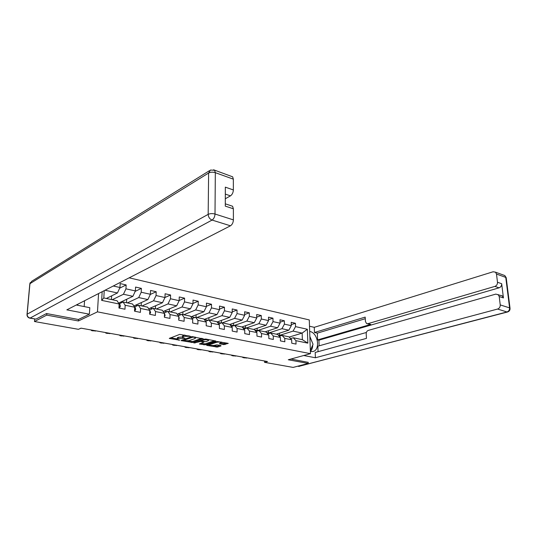 <?xml version="1.0" encoding="UTF-8"?>
<svg xmlns="http://www.w3.org/2000/svg" width="537" height="537" viewBox="0 0 537 537"><rect width="100%" height="100%" fill="white"/><g stroke="black" fill="none" stroke-linecap="round" stroke-linejoin="round"><path stroke-width="0.81" d="M190.42 336.337L179.72 334.397L169.296 338.424L179.7 340.203L177.035 339.256L177.465 338.579L185.01 338.29L182.358 337.33L183.667 336.316L190.42 336.337M223.701 344.626L228.265 343.378L217.17 341.519L206.604 345.069L206.819 345.412L217.465 347.077L221.022 345.909L220.835 345.566L216.867 344.828L213.726 345.466L209.081 345.231L209.497 344.68L216.458 342.344C218.378 341.941 219.942 342.015 221.143 342.566L219.371 343.747L223.701 344.626L223.701 343.66L226.822 343.036M288.282 359.763L308.231 363.448L293.115 367.409L264.546 362.341L267.486 361.515L80.986 328.154L78.449 329.322L34.489 321.522L46.706 315.105L78.409 320.965L97.472 311.856L310.46 353.661L288.282 359.763M203.114 338.847L191.615 336.659L181.097 340.599L192.649 342.499L203.12 338.545M205.973 339.069L215.928 341.029L205.208 344.814L199.402 343.975L203.926 342.109L200.825 341.465L193.803 342.968L204.557 339.115L205.973 339.069M129.169 277.83L309.278 319.931L310.46 353.661M97.472 311.856L98.566 293.551M291.262 324.637L295.444 323.281L291.202 322.314L291.296 325.677L284.415 324.147L284.335 320.764L279.985 319.777L280.059 323.18L273.011 321.609L272.95 318.179L268.493 317.172L268.554 320.609L261.324 319.005L261.277 315.541L256.706 314.501L256.746 317.985L249.336 316.333L249.309 312.829L244.624 311.769L244.644 315.286L237.039 313.588L237.032 310.044L232.226 308.956L232.226 312.521L224.426 310.782L224.439 307.191L219.505 306.077L219.485 309.681L211.477 307.896L211.504 304.264L206.443 303.116L206.403 306.761L198.18 304.929L198.234 301.257L193.031 300.082L192.971 303.767L184.52 301.888L184.594 298.169L179.251 296.961L179.163 300.693L170.484 298.76L170.585 294.994L165.094 293.752L164.98 297.532L156.052 295.545L156.186 291.732L150.541 290.457L150.4 294.283L141.218 292.235L141.379 288.382L135.566 287.067L135.398 290.94L125.953 288.839L126.141 284.932L120.167 283.576L119.966 287.503L113.253 286.006M295.444 323.281L295.538 326.624L307.359 329.262L307.835 343.15L295.941 340.68L296.041 344.083L291.766 343.21L291.672 339.793L284.751 338.357L284.832 341.8L280.448 340.908L280.374 337.451L273.279 335.981L273.346 339.458L268.849 338.545L268.795 335.048L261.519 333.537L261.566 337.061L256.961 336.122L256.914 332.584L249.457 331.04L249.49 334.598L244.758 333.638L244.738 330.06L237.085 328.469L237.092 332.074L232.239 331.087L232.239 327.463L224.379 325.838L224.372 329.483L219.385 328.469L219.405 324.804L211.343 323.133L211.31 326.818L206.195 325.778L206.235 322.072L197.952 320.354L197.898 324.086L192.635 323.019L192.702 319.267L184.191 317.501L184.11 321.28L178.714 320.18L178.801 316.38L170.054 314.568L169.947 318.394L164.396 317.266L164.51 313.413L155.515 311.547L155.381 315.427L149.669 314.266L149.81 310.366L140.56 308.446L140.399 312.373L134.525 311.178L134.693 307.231L125.175 305.258L124.987 309.231L118.939 308.003L119.14 304.002L101.661 300.378L102.164 291.705M267.359 333.41L281.945 328.698L288.825 330.195L276.273 334.182M279.321 336.276L282.093 335.403L289 336.853L291.672 339.793M288.825 330.195L291.296 325.677M281.945 328.698L284.415 324.147M284.751 338.357L282.093 335.403M255.693 331.154L270.534 326.221L277.589 327.751L265.09 331.832M267.809 333.92L270.655 333L277.73 334.491L280.374 337.451M277.589 327.751L280.059 323.18M270.534 326.221L273.011 321.609M273.279 335.981L270.655 333M243.724 328.852L258.841 323.677L266.07 325.247L253.639 329.429M255.995 331.51L258.928 330.537L266.177 332.061L268.795 335.048M266.07 325.247L268.554 320.609M258.841 323.677L261.324 319.005M261.519 333.537L258.928 330.537M231.447 326.503L246.845 321.072L254.263 322.683L241.898 326.966M243.885 329.047L246.899 328.013L254.337 329.577L256.914 332.584M254.263 322.683L256.746 317.985M246.845 321.072L249.336 316.333M249.457 331.04L246.899 328.013M222.318 322.851L234.548 318.401L242.153 320.052L229.782 324.469M231.46 326.516L234.562 325.422L242.187 327.026L244.738 330.06M242.153 320.052L244.644 315.286M234.548 318.401L237.039 313.588M237.085 328.469L234.562 325.422M209.786 320.22L221.929 315.655L229.735 317.354L217.156 321.985M218.707 323.925L221.902 322.764L229.729 324.408L232.239 327.463M229.735 317.354L232.226 312.521M221.929 315.655L224.426 310.782M224.379 325.838L221.902 322.764M196.931 317.515L208.974 312.843L216.988 314.581L204.194 319.448M205.611 321.274L208.906 320.032L216.941 321.723L219.405 324.804M216.988 314.581L219.485 309.681M208.974 312.843L211.477 307.896M211.343 323.133L208.906 320.032L208.927 317.649M183.741 314.749L195.676 309.95L203.899 311.735L190.883 316.864M192.165 318.555L195.555 317.226L203.812 318.965L206.235 322.072M203.899 311.735L206.403 306.761M195.676 309.95L198.18 304.929M197.952 320.354L195.555 317.226M170.202 311.903L182.009 306.983L190.46 308.815L177.21 314.219M178.344 315.763L181.848 314.346L190.333 316.132L192.702 319.267M190.46 308.815L192.971 303.767M182.009 306.983L184.52 301.888M184.191 317.501L181.848 314.346M156.294 308.983L167.974 303.929L176.66 305.822L163.161 311.52M164.147 312.91L167.766 311.393L176.478 313.219L178.801 316.38M176.66 305.822L179.163 300.693M167.974 303.929L170.484 298.76M170.054 314.568L167.766 311.393M142.01 305.983L153.548 300.794L162.476 302.734L148.715 308.768M149.548 309.977L153.287 308.352L162.241 310.232L164.51 313.413M162.476 302.734L164.98 297.532M153.548 300.794L156.052 295.545M155.515 311.547L153.287 308.352M127.329 302.895L138.714 297.572L147.89 299.565L133.861 305.969M134.612 306.936L138.392 305.224L147.608 307.157L149.81 310.366M147.89 299.565L150.4 294.283M138.714 297.572L141.218 292.235M140.56 308.446L138.392 305.224M112.233 299.727L123.45 294.256L132.894 296.31L118.57 303.116M119.335 303.774L123.074 302.002L132.552 303.996L134.693 307.231M132.894 296.31L135.398 290.94M123.45 294.256L125.953 288.839M125.175 305.258L123.074 302.002M105.004 290.248L117.462 292.954L106.319 298.485M101.661 300.378L103.809 297.954L117.066 300.74L119.14 304.002M117.462 292.954L119.966 287.503M46.833 313.601L46.706 315.105M34.704 319.018L34.489 321.522M308.231 363.448L308.191 362.26M264.526 360.985L264.546 362.341M104.232 290.645L103.809 297.954M289.195 337.075L302.15 333.088L293.074 331.114L278.743 335.625M290.564 338.572L293.262 337.753L302.358 339.666L302.15 333.088L307.359 329.262M307.835 343.15L302.358 339.666M293.074 331.114L295.538 326.624M295.941 340.68L293.262 337.753M111.448 299.559L111.649 295.84M119.65 288.194L126.141 284.932M126.524 302.727L126.692 299.257M135.203 291.356L141.379 288.382M120.906 302.009L122.402 302.318M141.191 305.808L141.325 302.566M150.32 294.451L156.186 291.732M135.727 305.117L137.714 305.533M155.462 308.809L155.562 305.768M164.98 297.498L170.585 294.994M150.159 308.137L152.595 308.647M169.356 311.722L169.43 308.869M179.17 300.505L184.594 298.169M164.201 311.084L167.067 311.682M182.882 314.568L182.942 311.883M192.971 303.439L198.234 301.257M177.868 313.95L181.144 314.635M196.065 317.333L196.099 314.81M206.409 306.312L211.504 304.264M191.185 316.743L194.844 317.508M219.485 309.111L224.439 307.191M204.208 319.468L208.181 320.3M221.425 322.938L221.432 320.408M232.226 311.849L237.032 310.044M217.344 322.22L221.177 323.026M231.387 326.429L233.635 325.637L233.629 323.093M244.644 314.528L249.309 312.829M230.138 324.905L233.635 325.637M243.664 328.778L245.543 328.134L245.53 325.704M256.74 317.139L261.277 315.541M242.603 327.516L245.543 328.134M255.625 331.081L257.169 330.57L257.142 328.255M268.534 319.696L272.95 318.179M254.76 330.067L257.169 330.57M267.298 333.343L268.507 332.947L268.473 330.732M280.039 322.193L284.335 320.764M266.607 332.551L268.507 332.947M278.683 335.558L279.582 335.269L279.535 333.148M278.159 334.974L279.582 335.269M78.409 320.965L78.509 319.428M184.849 335.048L183.688 335.303L183.667 336.316M182.365 336.86L182.822 335.618L183.688 335.303M182.251 337.008L178.344 337.263L178.318 338.263M177.042 338.8L177.492 337.578L178.344 337.263M170.679 337.753L176.948 338.914M187.856 340.928L192.662 341.512L201.872 338.29M182.493 339.941L182.942 340.022M193.145 337.082L182.929 340.532L188.903 340.7L195.159 338.485L195.629 337.78L193.145 337.082L193.159 336.632M214.505 340.693L205.221 343.841L205.208 344.814M200.831 343.331L205.221 343.841M201.261 340.559L200.71 340.458M208.215 340.8L208.631 340.216C207.389 339.646 205.799 339.565 203.859 339.975L201.409 340.827L201.637 341.183L205.758 341.646L208.215 340.8M208.631 340.216L208.658 339.579M220.808 343.109L223.701 343.66M209.068 344.244L209.088 344.888M213.122 345.606L217.465 346.117L219.74 345.365M207.886 344.64L209.088 344.861M119.328 308.084L120.395 306.197L119.832 304.177L118.617 303.183M79.993 328.61L81.215 328.194M78.053 304.09L77.274 305.197M309.869 336.827L313.044 344.23L310.346 350.46M310.151 344.888L310.064 342.358M76.274 305.003L89.793 307.688L89.377 314.199L66.83 309.856L230.46 225.802L212.068 220.069L30.112 318.065L35.959 319.112L46.504 313.541L78.402 319.481L89.377 314.199M84.175 306.573L84.557 300.747M225.305 198.757L230.467 195.857L225.312 194.092M231.293 176.331L232.649 176.821L233.347 179.163L233.36 189.95C233.186 192.649 232.219 194.616 230.467 195.857M231.172 205.778L232.588 206.255L233.38 208.792L233.394 219.881C233.219 222.647 232.239 224.62 230.46 225.802M233.36 189.95L225.332 187.145L225.285 206.121L233.38 208.792M35.959 319.112L29.871 318.146M309.681 331.443L309.889 331.49C318.052 332.786 320.69 350.225 312.849 351.534L310.379 351.513C311.903 349.929 312.682 347.754 312.722 344.969M303.72 355.514L315.394 357.763L315.199 352.467L366.462 338.377L366.194 333.9C366.221 332.141 366.892 330.98 368.214 330.43L495.812 294.108L502.343 295.921L503.424 297.928L501.679 283.724C501.739 285.738 500.873 287.107 499.088 287.832L318.918 340.19L319.139 345.828M366.375 332.477L317.85 346.19L318.058 351.681M318.918 340.19L317.609 339.908L317.347 333.135L314.46 332.497L314.266 327.322L493.134 271.762L495.523 272.185L496.497 274.058L497.49 282.261L501.679 283.724M309.493 326.234L314.266 327.322M315.394 357.763L497.604 309.043C499.417 308.352 500.289 306.976 500.236 304.909L499.222 296.538L498.135 294.524M499.088 287.832L494.892 286.396L367.805 323.704L366.583 323.596L365.449 321.522L365.187 317.119L314.46 332.497M494.892 286.396C496.678 285.664 497.544 284.288 497.49 282.261M308.198 362.347L290.893 359.038M367.805 323.704L370.731 324.422L317.609 339.908M500.759 295.397L502.343 295.921M370.731 324.422L367.308 323.777M365.281 318.703L317.347 333.135M312.608 343.224L309.856 336.417M134.7 311.212L135.727 309.346L135.129 307.352L134.378 306.755M90.86 329.926L91.713 330.678L93.66 330.423M92.505 330.819L96.009 330.846M149.675 314.199L150.622 312.413L149.695 310.198M105.265 332.497L106.138 333.255L108.125 333.014M106.95 333.396L110.407 333.417M164.409 316.756L165.114 315.394L164.503 313.467M119.308 335.007L120.194 335.759L122.221 335.531M121.026 335.907L124.443 335.927M178.734 319.247L179.21 318.293L178.794 316.615M132.988 337.458L133.901 338.203L135.955 337.988M134.74 338.35L138.123 338.377M192.662 321.663L192.696 319.797M146.326 339.847L147.259 340.586L149.346 340.384M148.111 340.74L151.461 340.76M206.215 324.019L206.221 323.146M159.341 342.17L160.288 342.908L162.402 342.72M161.16 343.062L164.463 343.089M172.035 344.445L173.001 345.177L175.143 344.996M173.881 345.331L177.15 345.358M184.426 346.66L185.406 347.392L187.567 347.217M186.299 347.546L189.534 347.573M196.522 348.822L197.522 349.547L199.704 349.392M198.422 349.708L201.617 349.735M208.336 350.936L209.349 351.654L211.551 351.507M210.256 351.822L213.424 351.842M219.875 352.997L220.895 353.715L223.117 353.581M221.815 353.883L224.949 353.91M231.152 355.017L232.185 355.729L234.421 355.601M233.112 355.897L236.206 355.924M242.167 356.984L243.214 357.696L245.469 357.575M244.147 357.864L247.215 357.89M188.265 335.699L188.252 336.149M182.822 335.618L182.802 336.632M184.03 337.88L184.016 338.323M182.869 337.605L182.862 338.102M177.492 337.578L177.465 338.579M178.727 339.807L178.72 340.236M169.732 338.102L169.719 338.579M189.427 335.92L189.42 336.37M192.662 341.512L192.649 342.499M191.273 341.566L191.259 342.546M181.513 340.29L181.499 340.747M192.159 336.565L192.152 337.115M183.043 339.74L183.03 340.384M194.374 336.86L194.367 337.31M203.845 343.888L203.832 344.861M199.791 343.687L199.784 344.116M203.55 341.539L203.55 341.975M200.838 340.478L200.825 341.465M199.435 340.901L199.428 341.512M195.059 342.418L195.045 343.029M203.865 339.357L203.859 339.975M201.415 340.21L201.409 340.827M219.734 343.472L219.734 343.881M216.458 341.754L216.458 342.344M209.504 344.096L209.497 344.68M217.465 346.117L217.465 347.077M216.109 346.164L216.102 347.124M206.826 344.996L206.819 345.412M225.077 343.613L225.077 344.579M119.039 305.969L120.369 306.244M119.133 304.036L119.832 304.177M233.347 179.163L215.324 172.666L214.652 170.296L210.47 170.048L208.618 173.028L29.931 283.67L27.139 314.192L208.175 214.364L208.618 173.028C210.571 172.048 212.806 171.927 215.324 172.666L215.008 214.028L233.394 219.881M232.649 176.821L213.598 169.786M215.008 214.028C212.444 213.364 210.162 213.478 208.175 214.364C208.383 217.156 209.685 219.056 212.068 220.069C213.833 218.854 214.813 216.841 215.008 214.028M27.038 314.252L29.77 284.375L31.69 281.287L209.484 170.659M30.112 318.065C28.152 317.508 27.159 316.219 27.139 314.192L26.991 314.823C27.112 316.488 27.971 317.575 29.562 318.092L30.112 318.065M503.424 297.928L499.222 296.538M500.236 304.909L509.586 307.889L505.767 277.407L496.497 274.058M297.82 366.174L298.861 366.362L506.975 311.963L497.604 309.043M509.586 307.889C509.653 309.93 508.781 311.285 506.975 311.963L507.512 311.997C509.391 311.346 510.224 310.044 510.009 308.097L509.586 307.889M503.276 274.998L504.793 275.548L506.257 278.153M509.566 308.923L510.009 308.097L506.19 277.636L504.793 275.548L495.523 272.185M299.505 366.328L297.599 366.234M134.612 309.171L135.7 309.393M93.156 330.644L95.499 331.067M134.693 307.265L135.129 307.352M149.742 312.286L150.602 312.46M107.615 333.229L109.897 333.638M164.45 315.306L165.094 315.441M121.698 335.746L123.926 336.142M178.754 318.246L179.19 318.34M135.425 338.196L137.593 338.585M148.809 340.586L150.924 340.961M161.859 342.915L163.926 343.284M174.592 345.19L176.606 345.553M187.017 347.412L188.984 347.761M199.146 349.574L201.066 349.916M210.987 351.688L212.86 352.024M222.553 353.755L224.385 354.084M233.857 355.776L235.642 356.091M244.899 357.749L246.644 358.058M182.949 339.773L182.929 340.431M195.643 337.102L195.629 337.78M203.932 341.613L203.926 342.109M201.268 340.263L201.261 340.901M221.15 341.955L221.143 342.566M30.24 282.596L29.817 283.758M232.588 206.255L225.292 203.825M507.512 311.997L298.478 366.402"/></g></svg>

